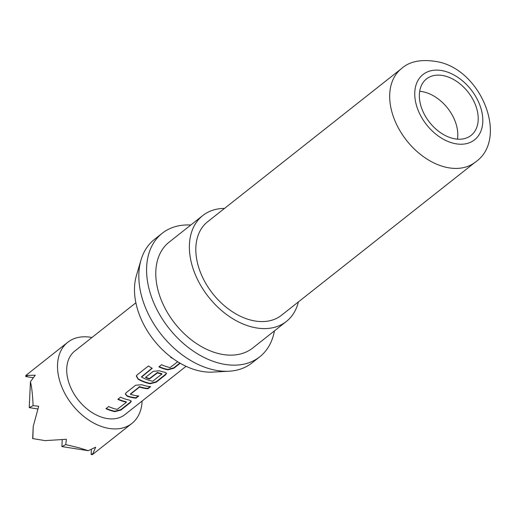 <?xml version="1.0" encoding="UTF-8"?>
<svg xmlns="http://www.w3.org/2000/svg" width="516" height="516" viewBox="0 0 516 516"><rect width="100%" height="100%" fill="white"/><g stroke="black" fill="none" stroke-linecap="round" stroke-linejoin="round"><path stroke-width="0.77" d="M126.201 401.764L126.343 402.351L126.201 401.764A40.022 27.245 -128.3 0 1 124.085 401.261A40.022 27.245 -128.3 0 1 118.106 399.081M131.167 400.938L130.335 402.158L120.834 409.659L114.849 411.22A40.022 27.245 -128.3 0 1 112.236 410.626A40.022 27.245 -128.3 0 1 106.251 408.446M150.059 386.574L147.795 388.361A40.022 27.245 -128.3 0 1 141.726 387.322A40.022 27.245 -128.3 0 1 139.546 386.658L139.565 387.039A40.474 27.554 -128.3 0 0 141.771 387.71A40.474 27.554 -128.3 0 0 147.905 388.761L150.62 386.619A40.474 27.554 -128.3 0 1 144.486 385.568A40.474 27.554 -128.3 0 1 141.765 384.717L135.624 385.239L126.13 392.74L125.324 394.089L127.2 396.224A40.474 27.554 -128.3 0 0 129.922 397.075A40.474 27.554 -128.3 0 0 136.056 398.126L138.772 395.978A40.474 27.554 -128.3 0 1 132.631 394.927A40.474 27.554 -128.3 0 1 130.425 394.256L139.565 387.039M138.211 395.94L135.947 397.726A40.022 27.245 -128.3 0 1 129.877 396.688A40.022 27.245 -128.3 0 1 127.188 395.843L127.2 396.224M161.921 374.235L161.785 373.648A40.022 27.245 -128.3 0 1 159.67 373.152A40.022 27.245 -128.3 0 1 157.483 372.488L157.503 372.868A40.474 27.554 -128.3 0 0 159.708 373.539A40.474 27.554 -128.3 0 0 161.85 374.048L152.71 381.266A40.474 27.554 -128.3 0 1 150.575 380.756A40.474 27.554 -128.3 0 1 141.558 377.067L152.226 368.295A40.474 27.554 -128.3 0 1 148.46 365.96L137.062 374.964L136.308 376.029L138.043 379.157A40.474 27.554 -128.3 0 0 147.563 383.136A40.474 27.554 -128.3 0 0 150.208 383.743L156.232 382.188L165.733 374.68L166.539 373.281L164.772 372.236A40.474 27.554 -128.3 0 1 162.127 371.63A40.474 27.554 -128.3 0 1 159.405 370.778L153.271 371.301L145.486 377.448A40.474 27.554 -128.3 0 0 149.35 379.015L157.503 372.868M166.449 373.062L165.617 374.281L156.122 381.788L150.137 383.349A40.022 27.245 -128.3 0 1 147.518 382.749A40.022 27.245 -128.3 0 1 138.107 378.815L138.043 379.157M157.483 372.488L149.337 378.634A40.022 27.245 -128.3 0 1 145.789 377.209M179.839 363.051L173.763 367.85L167.777 369.411A40.022 27.245 -128.3 0 1 165.159 368.811A40.022 27.245 -128.3 0 1 159.18 366.631M171.473 357.472A40.022 27.245 -128.3 0 1 171.028 357.265M419.676 91.313A35.978 24.491 -128.3 0 1 424.939 92.235A35.978 24.491 -128.3 0 1 457.473 139.152M445.353 76.11A35.978 24.491 -128.3 0 1 474.785 103.271A35.978 24.491 -128.3 0 1 471.082 135.398A35.978 24.491 -128.3 0 1 452.21 138.23A35.978 24.491 -128.3 0 1 422.778 111.069A35.978 24.491 -128.3 0 1 426.48 78.942A35.978 24.491 -128.3 0 1 445.353 76.11M274.441 330.872A78.696 53.574 -128.3 0 1 259.761 356.795A78.696 53.574 -128.3 0 1 218.474 362.993A78.696 53.574 -128.3 0 1 154.097 303.582A78.696 53.574 -128.3 0 1 162.185 233.297A78.696 53.574 -128.3 0 1 190.81 225.008M259.761 356.795L252.008 362.922A78.696 53.574 -128.3 0 1 228.969 371.217A78.696 53.574 -128.3 0 1 210.721 369.121A78.696 53.574 -128.3 0 1 141.036 259.909A78.696 53.574 -128.3 0 1 154.432 239.418L162.185 233.297M298.403 301.912A67.454 45.918 -128.3 0 1 286.393 321.429A67.454 45.918 -128.3 0 1 251.008 326.738A67.454 45.918 -128.3 0 1 195.828 275.815A67.454 45.918 -128.3 0 1 202.762 215.565A67.454 45.918 -128.3 0 1 224.531 208.4M286.393 321.429L252.795 347.978A67.454 45.918 -128.3 0 1 217.404 353.286A67.454 45.918 -128.3 0 1 162.224 302.363A67.454 45.918 -128.3 0 1 169.158 242.114L202.762 215.565M475.378 162.095L281.517 315.25A59.585 40.564 -128.3 0 1 250.26 319.946A59.585 40.564 -128.3 0 1 201.511 274.957A59.585 40.564 -128.3 0 1 207.638 221.745L401.506 68.583C409.994 60.953 422.552 58.779 439.174 62.062C482.673 71.769 508.383 139.72 475.378 162.095A59.585 40.564 -128.3 0 1 444.121 166.784A59.585 40.564 -128.3 0 1 395.379 121.802A59.585 40.564 -128.3 0 1 401.506 68.583M228.969 371.217L212.618 372.094A68.215 46.434 -128.3 0 1 196.796 370.275A68.215 46.434 -128.3 0 1 136.398 275.621L141.036 259.909M142.113 401.029A51.716 35.204 -128.3 0 1 131.883 423.436A51.716 35.204 -128.3 0 1 104.754 427.506A51.716 35.204 -128.3 0 1 62.449 388.464A51.716 35.204 -128.3 0 1 67.764 342.276A51.716 35.204 -128.3 0 1 91.932 337.516M91.384 449.262L91.139 454.506L92.957 453.564L95.621 447.204L88.262 450.7L79.071 447.804L65.751 444.611L66.377 439.29L45.137 440.625L32.824 438.6L33.23 426.422L38.687 406.253L33.082 405.64C32.663 395.14 31.779 387.168 30.444 381.724L35.256 375.19L25.852 375.448L67.764 342.276M186.057 366.315L124.917 414.612A40.474 27.554 -128.3 0 1 103.684 417.799A40.474 27.554 -128.3 0 1 70.576 387.245A40.474 27.554 -128.3 0 1 74.736 351.099L135.876 302.795M114.849 411.22L114.926 411.613A40.474 27.554 -128.3 0 1 112.282 411.013A40.474 27.554 -128.3 0 1 105.954 408.678L108.67 406.537A40.474 27.554 -128.3 0 0 114.991 408.865A40.474 27.554 -128.3 0 0 117.132 409.375L126.343 402.351M126.272 402.158A40.474 27.554 -128.3 0 1 124.13 401.648A40.474 27.554 -128.3 0 1 117.803 399.32L120.518 397.172A40.474 27.554 -128.3 0 0 126.846 399.507A40.474 27.554 -128.3 0 0 129.49 400.106L131.257 401.158L130.445 402.557L120.95 410.059L114.926 411.613M167.777 369.411L167.848 369.804A40.474 27.554 -128.3 0 1 165.204 369.198A40.474 27.554 -128.3 0 1 158.876 366.87L161.592 364.722A40.474 27.554 -128.3 0 0 167.919 367.057A40.474 27.554 -128.3 0 0 170.054 367.56L177.71 361.761M172.66 358.349A40.474 27.554 -128.3 0 1 170.732 357.504L171.119 357.201M167.848 369.804L173.873 368.25L180.194 363.258M37.778 408.956L29.231 407.621L33.082 405.64M30.444 381.724L29.231 407.621M45.137 440.625L32.824 438.6M62.217 439.793L61.901 446.592L65.751 444.611M88.262 450.7L61.901 446.592M131.883 423.436L92.635 454.448L91.139 454.506M33.23 426.422L32.656 438.684M92.267 454.68L92.957 453.564M33.334 377.731L25.8 376.557L27.625 375.622M25.852 375.448L25.8 376.557M173.763 367.85L173.873 368.25M136.411 375.777L138.107 378.815M150.137 383.349L150.208 383.743M156.122 381.788L156.232 382.188M165.617 374.281L165.733 374.68M149.337 378.634L149.35 379.015M157.051 372.539L157.064 372.92M161.785 373.648L161.85 374.048M152.007 368.172L141.487 376.783M125.349 393.876L127.188 395.843M135.947 397.726L136.056 398.126M139.126 387.09L130.348 394.024M139.114 386.71L139.546 386.658M147.795 388.361L147.905 388.761M120.834 409.659L120.95 410.059M130.335 402.158L130.445 402.557M444.818 71.253A41.596 28.316 51.7 0 0 414.974 98.021A41.596 28.316 51.7 0 0 452.745 143.087A41.596 28.316 51.7 0 0 482.589 116.319A41.596 28.316 51.7 0 0 444.818 71.253"/></g></svg>
